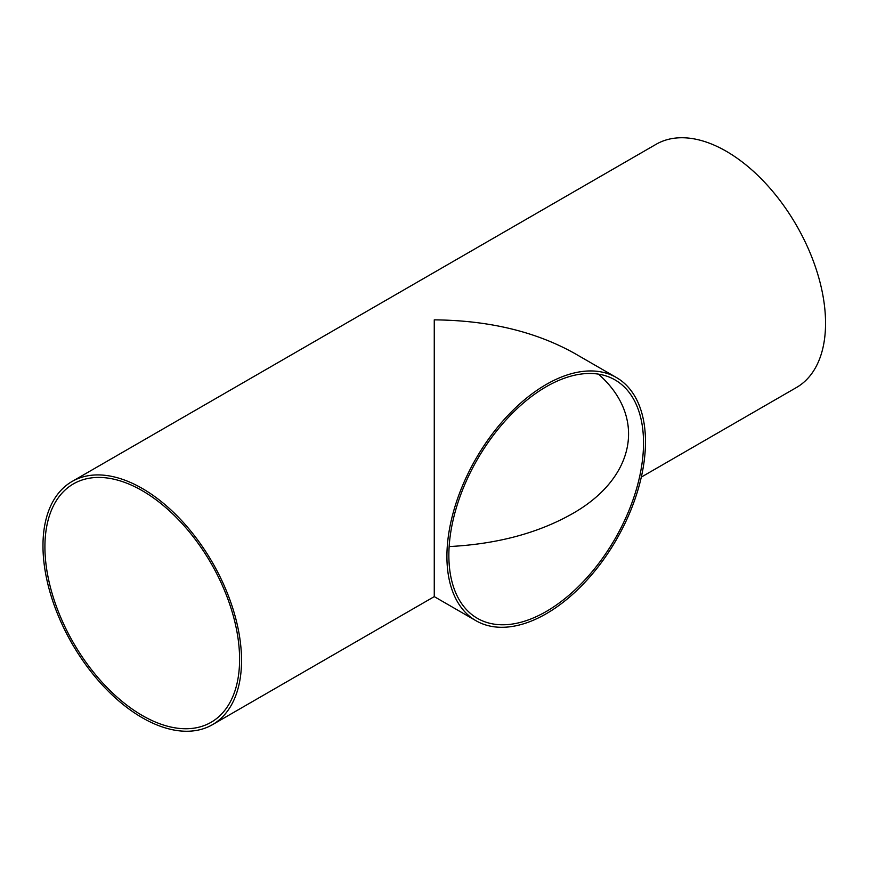 <?xml version="1.0" encoding="UTF-8"?>
<svg xmlns="http://www.w3.org/2000/svg" width="869" height="869" viewBox="0 0 869 869"><rect width="100%" height="100%" fill="white"/><g stroke="black" fill="none" stroke-linecap="round" stroke-linejoin="round"><path stroke-width="1.3" d="M142.255 715.48A137.65 79.47 -120 0 0 211.08 722.302A137.65 79.47 -120 0 0 211.08 563.351A137.65 79.47 -120 0 0 73.43 483.881A137.65 79.47 -120 0 0 52.325 594.179A137.65 79.47 -120 0 0 142.255 715.48M449.143 546.568C496.764 544.113 537.694 533.251 571.911 513.97C635.587 478.222 647.22 417.001 598.469 374.137M142.255 717.729A140.409 81.067 -120 0 0 212.46 724.681A140.409 81.067 -120 0 0 212.46 562.558A140.409 81.067 -120 0 0 72.051 481.491A140.409 81.067 -120 0 0 50.532 594.005A140.409 81.067 -120 0 0 142.255 717.729M475.995 620.727L434.261 596.623L434.261 319.857C488.726 320.368 535.532 331.556 574.67 353.433L616.403 377.526A140.409 81.067 -60 0 1 637.922 490.04A140.409 81.067 -60 0 1 546.199 613.764A140.409 81.067 -60 0 1 475.995 620.727A140.409 81.067 -60 0 1 475.995 458.593A140.409 81.067 -60 0 1 616.403 377.526M641.311 477.092L796.471 387.509A140.409 81.067 -120 0 0 796.471 225.375A140.409 81.067 -120 0 0 656.062 144.319L72.051 481.491M546.199 611.515A137.65 79.47 -60 0 1 477.374 618.337A137.65 79.47 -60 0 1 477.374 459.386A137.65 79.47 -60 0 1 615.024 379.916A137.65 79.47 -60 0 1 636.119 490.214A137.65 79.47 -60 0 1 546.199 611.515M434.261 596.623L212.46 724.681"/></g></svg>
